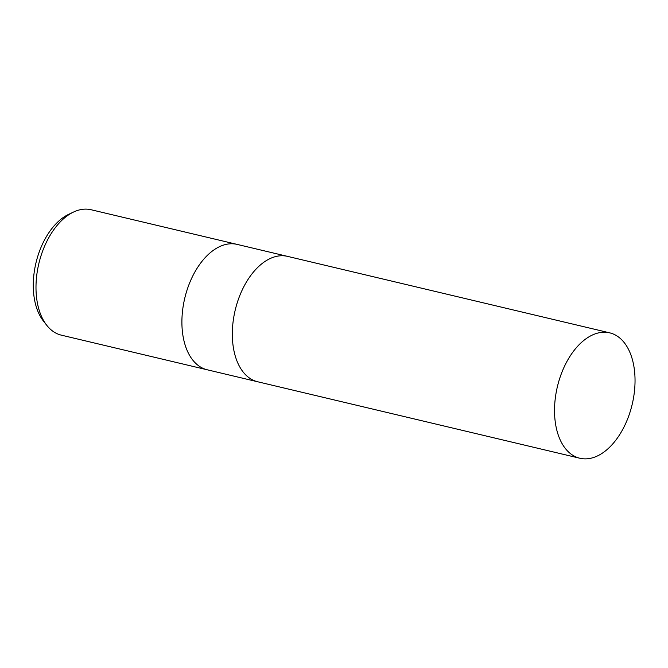 <?xml version="1.0" encoding="UTF-8"?>
<svg xmlns="http://www.w3.org/2000/svg" width="668" height="668" viewBox="0 0 668 668"><rect width="100%" height="100%" fill="white"/><g stroke="black" fill="none" stroke-linecap="round" stroke-linejoin="round"><path stroke-width="1" d="M237.14 244.404A64.454 38.427 103.4 0 0 237.04 244.379A64.454 38.427 103.4 0 0 188.76 285.161A64.454 38.427 103.4 0 0 207.272 369.796A64.454 38.427 103.4 0 0 207.364 369.821M287.557 256.37A64.454 38.427 103.4 0 0 287.465 256.353A64.454 38.427 103.4 0 0 239.186 297.135A64.454 38.427 103.4 0 0 257.689 381.77A64.454 38.427 103.4 0 0 257.79 381.795M91.124 209.744A64.454 38.427 103.4 0 0 73.655 211.99A64.454 38.427 103.4 0 0 42.844 250.525A64.454 38.427 103.4 0 0 46.76 325.299A64.454 38.427 103.4 0 0 61.356 335.161L207.272 369.796A64.454 38.427 103.4 0 1 188.76 285.161A64.454 38.427 103.4 0 1 237.04 244.379L91.124 209.744M73.655 211.99L68.771 214.286A60.73 36.206 103.4 0 0 39.729 250.592A60.73 36.206 103.4 0 0 43.428 321.049L46.76 325.299M237.04 244.379L287.465 256.353A64.454 38.427 103.4 0 0 239.186 297.135A64.454 38.427 103.4 0 0 257.689 381.77L207.272 369.796M628.179 417.475A64.454 38.427 103.4 0 0 609.667 332.839A64.454 38.427 103.4 0 0 561.387 373.621A64.454 38.427 103.4 0 0 579.899 458.256A64.454 38.427 103.4 0 0 628.179 417.475M287.465 256.353L609.667 332.839M257.689 381.77L579.899 458.256"/></g></svg>
